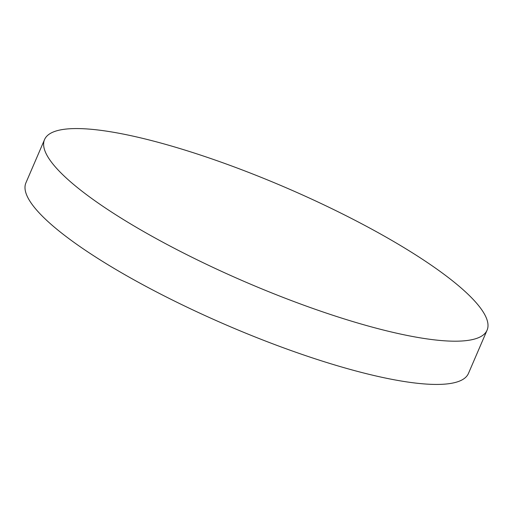 <?xml version="1.0" encoding="UTF-8"?>
<svg xmlns="http://www.w3.org/2000/svg" width="513" height="513" viewBox="0 0 513 513"><rect width="100%" height="100%" fill="white"/><g stroke="black" fill="none" stroke-linecap="round" stroke-linejoin="round"><path stroke-width="0.77" d="M487.081 330.173L468.459 373.413A240.918 51.319 -156.7 0 1 264.266 340.561A240.918 51.319 -156.7 0 1 31.646 203.764A240.918 51.319 -156.7 0 1 25.919 182.827L44.541 139.587A240.918 51.319 -156.7 0 1 248.734 172.439A240.918 51.319 -156.7 0 1 481.354 309.236A240.918 51.319 -156.7 0 1 487.081 330.173A240.918 51.319 -156.7 0 1 282.887 297.322A240.918 51.319 -156.7 0 1 50.268 160.524A240.918 51.319 -156.7 0 1 44.541 139.587"/></g></svg>

